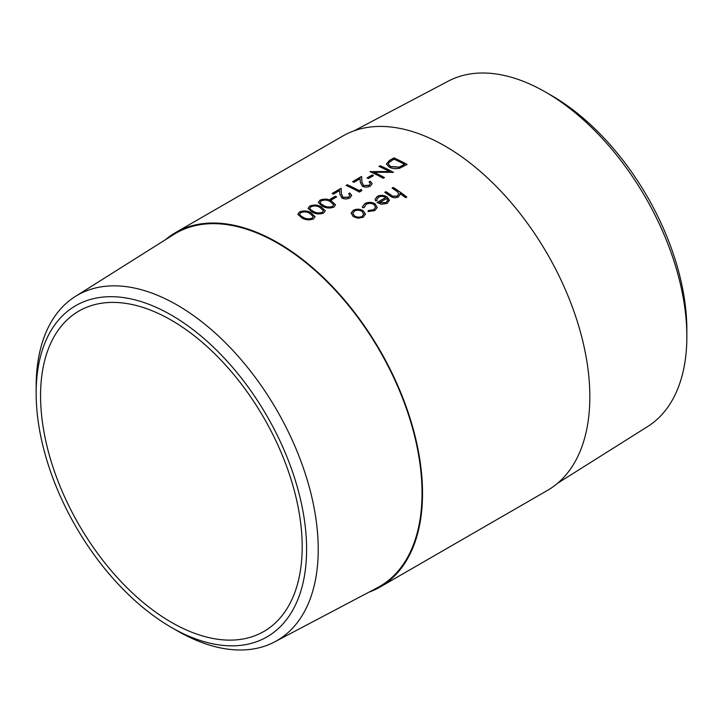 <?xml version="1.0" encoding="UTF-8"?>
<svg xmlns="http://www.w3.org/2000/svg" width="723" height="723" viewBox="0 0 723 723"><rect width="100%" height="100%" fill="white"/><g stroke="black" fill="none" stroke-linecap="round" stroke-linejoin="round"><path stroke-width="1.08" d="M36.15 393.195L36.15 386.489A199.458 115.156 60 0 1 75.282 296.493A199.458 115.156 60 0 1 177.189 305.061A199.458 115.156 60 0 1 308.079 482.828A199.458 115.156 60 0 1 274.686 641.879A199.458 115.156 60 0 1 177.189 630.772A199.458 115.156 60 0 1 177.18 630.763L171.378 627.41A191.243 110.411 60 0 1 36.15 393.195A191.243 110.411 60 0 1 171.378 315.12A191.243 110.411 60 0 1 306.606 549.335A191.243 110.411 60 0 1 171.378 627.41L177.18 630.763M75.282 296.493L173.665 234.55A203.904 117.722 60 0 1 277.849 243.308A203.904 117.722 60 0 1 411.658 425.043A203.904 117.722 60 0 1 377.523 587.645L274.686 641.879M171.378 622.304A184.989 106.805 60 0 1 50.529 459.295A184.989 106.805 60 0 1 78.888 311.062A184.989 106.805 60 0 1 171.378 320.226A184.989 106.805 60 0 1 292.228 483.235A184.989 106.805 60 0 1 263.868 631.468A184.989 106.805 60 0 1 171.378 622.304M354.18 130.773L448.314 81.121A199.458 115.156 60 0 1 545.811 92.228A199.458 115.156 60 0 1 545.82 92.237L551.622 95.59A191.243 110.411 60 0 1 686.85 329.805L686.85 336.511A199.458 115.156 60 0 1 647.718 426.507L557.65 483.208M551.622 95.59L545.82 92.237A199.458 115.156 60 0 1 686.85 336.511M406.823 197.027L405.63 197.713A204.609 118.138 60 0 0 399.927 193.493L399.982 194.65L398.219 197.072C395.129 198.292 392.282 197.831 389.688 195.68A204.609 118.138 60 0 0 384.735 192.345L385.928 191.658A204.609 118.138 60 0 1 390.492 194.722L392.824 196.177L397.243 196.087L398.617 194.198L397.993 192.354L395.58 190.456A204.609 118.138 60 0 0 392.074 188.116L393.267 187.42A204.609 118.138 60 0 1 406.823 197.027M375.11 199.313L377.27 196.593C380.569 194.984 383.868 195.165 387.148 197.117L389.272 199.891L387.266 203.389L381.455 204.275L377.045 202.521L385.739 197.506C383.371 196.114 380.994 195.987 378.626 197.135L376.882 199.34L377.081 200.569L375.472 200.804L375.11 199.232L377.279 196.439C380.578 194.839 383.877 195.011 387.166 196.972L389.308 200.786M368.088 211.523L368.468 210.51L373.71 209.679L375.571 207.302L374.08 204.591C371.351 203.091 368.685 203.027 366.064 204.392L364.229 207.564L362.575 207.709L362.44 206.697L364.889 203.597C368.251 201.844 371.676 201.916 375.165 203.832L377.216 207.492L374.803 210.592L368.088 211.523M364.184 206.968L364.229 207.564M351.125 213.149L353.24 210.465C356.575 208.839 359.918 208.983 363.262 210.908L365.377 213.954L363.262 217.252L357.984 218.229L353.213 216.575L351.125 213.077L353.249 210.321C356.584 208.685 359.927 208.83 363.28 210.764L365.359 214.532M165.35 239.792A204.609 118.138 60 0 1 175.544 232.598A204.609 118.138 60 0 1 277.849 242.729A204.609 118.138 60 0 1 411.514 423.036A204.609 118.138 60 0 1 380.153 586.995A204.609 118.138 60 0 1 368.82 592.227M175.544 232.598L342.847 136.005A204.609 118.138 60 0 1 445.151 146.136A204.609 118.138 60 0 1 578.825 326.444A204.609 118.138 60 0 1 547.456 490.402L380.153 586.995M310.899 212.689L315.065 216.665L313.448 218.942C309.209 220.398 305.341 220.054 301.862 217.912L297.831 214.306L299.494 211.984C303.687 210.402 307.492 210.637 310.899 212.689L315.065 216.746M321.139 206.778L325.305 210.755L323.678 213.032C319.449 214.487 315.58 214.144 312.092 212.002L308.061 208.396L309.724 206.073C313.927 204.492 317.731 204.726 321.139 206.778L325.305 210.836M331.378 200.867L335.544 204.844L333.918 207.121C329.679 208.576 325.82 208.233 322.331 206.091L318.301 202.485L319.964 200.163C324.166 198.581 327.971 198.816 331.378 200.867L335.544 204.925M336.674 196.909L331.55 199.864A204.609 118.138 60 0 0 330.194 199.196L335.309 196.24A204.609 118.138 60 0 1 336.674 196.909M341.455 193.827L343.009 197.343L348.594 197.117L349.905 195.355L348.613 193.701L349.805 193.014L351.703 195.427L349.896 197.903C347.257 199.205 344.6 199.268 341.925 198.093L339.846 194.135L339.638 190.547L333.448 194.126A204.609 118.138 60 0 0 332.092 193.511L341.129 188.287L341.482 194.442M339.855 194.243L339.638 190.547M361.816 190.628L359.358 192.056A204.609 118.138 60 0 0 346.082 185.431L347.275 184.745A204.609 118.138 60 0 1 359.186 190.619L361.229 189.435L361.816 190.628M361.934 182.006L363.488 185.522L369.064 185.296L370.384 183.534L369.082 181.88L370.275 181.193L372.173 183.606L370.375 186.082C367.727 187.384 365.07 187.447 362.395 186.272L360.325 182.313L360.117 178.726L353.927 182.304A204.609 118.138 60 0 0 352.562 181.69L361.608 176.466L361.961 182.621M360.334 182.422L360.117 178.726M373.529 175.626L368.405 178.581A204.609 118.138 60 0 0 367.049 177.921L372.164 174.966A204.609 118.138 60 0 1 373.529 175.626M389.426 171.496A204.609 118.138 60 0 0 379.015 166.417L380.208 165.73A204.609 118.138 60 0 1 393.484 172.354L373.981 172.237A204.609 118.138 60 0 1 384.437 177.569L383.244 178.265A204.609 118.138 60 0 0 369.968 171.64L389.426 171.496L370.14 171.713M393.854 157.849A204.609 118.138 60 0 1 407.13 164.473L399.738 168.197C395.833 169.074 392.39 168.739 389.399 167.203L386.389 163.976L389.733 160.235L393.872 158.012A204.419 118.021 60 0 1 406.986 164.555M399.927 193.493L399.973 194.722M384.853 192.426L385.919 191.812A204.419 118.021 60 0 1 390.474 194.867L392.815 196.331L397.225 196.231L398.608 194.27M392.191 188.188L393.258 187.573A204.419 118.021 60 0 1 406.706 197.09M389.254 200.036L389.299 200.858M377.153 202.603L385.739 197.506M376.882 199.412L377.026 200.578M379.421 202.666L386.01 202.711L387.609 200.614L386.805 198.4L379.421 202.666L386.028 202.567L387.627 200.47M368.468 210.51L373.692 209.824L375.562 207.374M364.175 207.04L364.202 207.573M362.44 206.769L364.88 203.75C368.242 201.997 371.667 202.069 375.156 203.976L377.207 207.564M368.07 211.667L368.459 210.655M365.359 214.098L365.35 214.604M352.806 213.339L354.387 216.023C356.936 217.533 359.503 217.704 362.069 216.529L363.642 214.351M362.078 211.441C359.53 209.977 356.981 209.86 354.451 211.098L352.806 213.267L354.397 215.879C356.954 217.388 359.521 217.56 362.087 216.385L363.651 214.288L362.078 211.441M386.398 164.058L389.751 160.398L393.872 158.012M388.305 164.148L390.601 166.67L399.177 167.275L404.573 164.41A204.609 118.138 60 0 0 394.017 159.15L389.028 162.386L388.296 164.067L390.592 166.507L399.168 167.112L404.573 164.41M373.981 172.237L373.999 172.399A204.419 118.021 60 0 1 384.293 177.65M379.186 166.498L380.226 165.892A204.419 118.021 60 0 1 393.339 172.436M367.212 178.003L372.173 175.129A204.419 118.021 60 0 1 373.375 175.716M370.275 181.193L372.173 183.678M352.734 181.762L361.617 176.638M361.943 182.178L363.488 185.684L369.073 185.459L370.384 183.615M369.218 181.97L370.284 181.356M346.254 185.504L347.293 184.907A204.419 118.021 60 0 1 359.186 190.782L361.238 189.598L361.816 190.791M349.805 193.014L351.703 195.499M332.264 193.583L341.148 188.459M341.464 193.999L343.018 197.506L348.594 197.271L349.905 195.436M348.748 193.791L349.815 193.177M330.357 199.277L335.318 196.412A204.419 118.021 60 0 1 336.52 196.99M318.31 202.567L319.982 200.334C324.202 198.744 327.998 198.979 331.387 201.03M320.144 202.512L320.714 203.66L323.543 205.567C326.19 207.239 329.182 207.573 332.517 206.561L333.665 204.799M320.714 203.66L323.533 205.404C326.181 207.076 329.182 207.411 332.517 206.398L333.665 204.717L330.185 201.563C327.6 199.91 324.627 199.656 321.283 200.795L320.135 202.431L320.705 203.497M308.07 208.477L309.742 206.245C313.963 204.654 317.759 204.889 321.148 206.941M309.905 208.423L310.474 209.571L313.303 211.478C315.951 213.149 318.942 213.484 322.277 212.472L323.425 210.709M310.474 209.571L313.294 211.315C315.942 212.987 318.942 213.321 322.277 212.309L323.425 210.628L319.946 207.474C317.361 205.82 314.388 205.567 311.044 206.706L309.896 208.341L310.465 209.408M297.84 214.388L299.503 212.155C303.723 210.565 307.528 210.8 310.908 212.851M299.665 214.333L300.235 215.481L303.064 217.388C305.712 219.06 308.712 219.394 312.047 218.382L313.195 216.62M300.235 215.481L303.054 217.225C305.712 218.897 308.703 219.232 312.038 218.219L313.195 216.538L309.715 213.384C307.121 211.731 304.157 211.478 300.804 212.616L299.656 214.252L300.226 215.318"/></g></svg>
